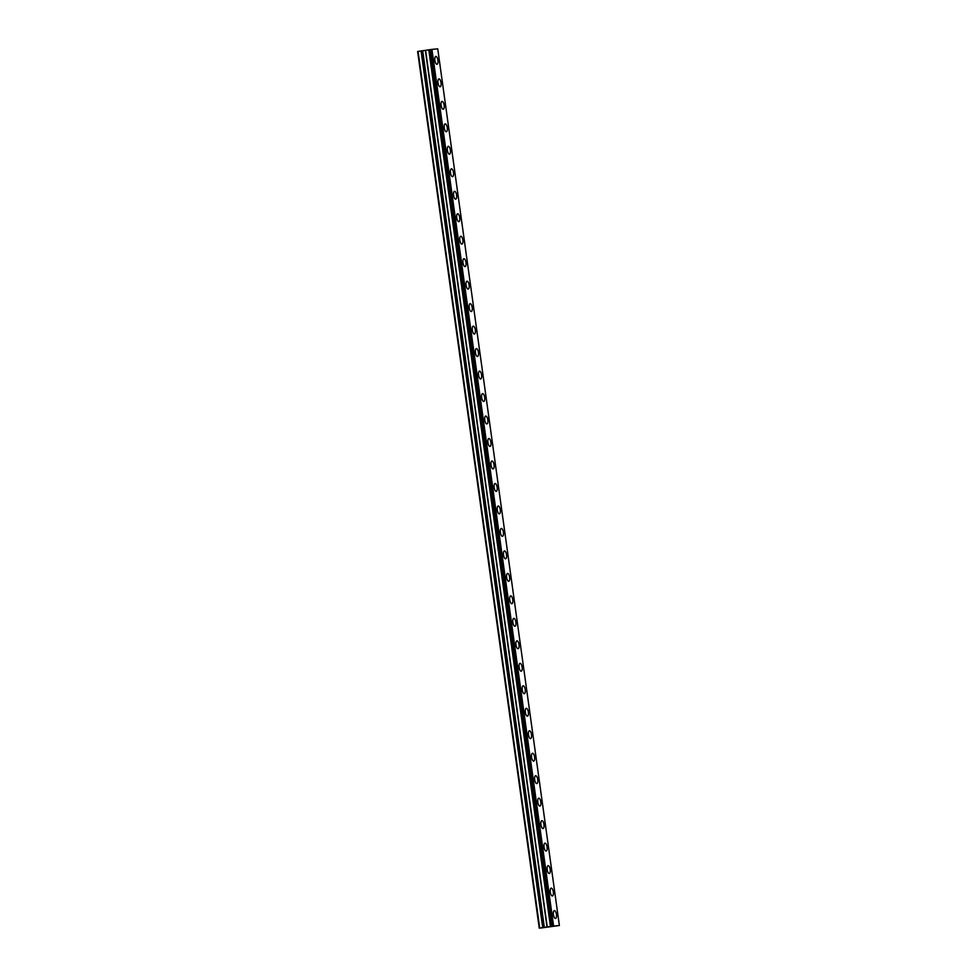 <?xml version="1.0" encoding="UTF-8"?>
<svg xmlns="http://www.w3.org/2000/svg" width="977" height="977" viewBox="0 0 977 977"><rect width="100%" height="100%" fill="white"/><g stroke="black" fill="none" stroke-linecap="round" stroke-linejoin="round"><path stroke-width="1.47" d="M435.827 56.422A3.969 1.502 -98.4 0 1 437.904 60.22A3.969 1.502 -98.4 0 1 436.975 64.287A3.969 1.502 -98.4 0 1 434.899 60.489A3.969 1.502 -98.4 0 1 435.827 56.422A3.969 1.502 -98.4 0 1 437.904 60.22A3.969 1.502 -98.4 0 1 436.975 64.287M438.942 78.905A3.969 1.502 -98.4 0 1 441.018 82.691A3.969 1.502 -98.4 0 1 440.09 86.758A3.969 1.502 -98.4 0 1 438.014 82.972A3.969 1.502 -98.4 0 1 438.942 78.905A3.969 1.502 -98.4 0 1 441.018 82.691A3.969 1.502 -98.4 0 1 440.102 86.758M442.056 101.376A3.969 1.502 -98.4 0 1 444.132 105.174A3.969 1.502 -98.4 0 1 443.216 109.241A3.969 1.502 -98.4 0 1 441.14 105.443A3.969 1.502 -98.4 0 1 442.068 101.376A3.969 1.502 -98.4 0 1 444.144 105.174A3.969 1.502 -98.4 0 1 443.216 109.241M445.182 123.859A3.969 1.502 -98.4 0 1 447.258 127.657A3.969 1.502 -98.4 0 1 446.33 131.724A3.969 1.502 -98.4 0 1 444.254 127.926A3.969 1.502 -98.4 0 1 445.182 123.859A3.969 1.502 -98.4 0 1 447.258 127.657A3.969 1.502 -98.4 0 1 446.33 131.712M448.296 146.342A3.969 1.502 -98.4 0 1 450.373 150.128A3.969 1.502 -98.4 0 1 449.457 154.195A3.969 1.502 -98.4 0 1 447.381 150.397A3.969 1.502 -98.4 0 1 448.296 146.33A3.969 1.502 -98.4 0 1 450.385 150.128A3.969 1.502 -98.4 0 1 449.457 154.195M451.423 168.813A3.969 1.502 -98.4 0 1 453.499 172.611A3.969 1.502 -98.4 0 1 452.571 176.678A3.969 1.502 -98.4 0 1 450.495 172.88A3.969 1.502 -98.4 0 1 451.423 168.813A3.969 1.502 -98.4 0 1 453.499 172.611A3.969 1.502 -98.4 0 1 452.571 176.678M454.537 191.297A3.969 1.502 -98.4 0 1 456.613 195.082A3.969 1.502 -98.4 0 1 455.685 199.149A3.969 1.502 -98.4 0 1 453.609 195.363A3.969 1.502 -98.4 0 1 454.537 191.297A3.969 1.502 -98.4 0 1 456.613 195.082A3.969 1.502 -98.4 0 1 455.697 199.149M457.663 213.768A3.969 1.502 -98.4 0 1 459.74 217.566A3.969 1.502 -98.4 0 1 458.811 221.632A3.969 1.502 -98.4 0 1 456.735 217.834A3.969 1.502 -98.4 0 1 457.663 213.768A3.969 1.502 -98.4 0 1 459.727 217.566A3.969 1.502 -98.4 0 1 458.811 221.632M460.778 236.251A3.969 1.502 -98.4 0 1 462.854 240.049A3.969 1.502 -98.4 0 1 461.926 244.116A3.969 1.502 -98.4 0 1 459.849 240.318A3.969 1.502 -98.4 0 1 460.778 236.251A3.969 1.502 -98.4 0 1 462.854 240.049A3.969 1.502 -98.4 0 1 461.926 244.116M463.892 258.734A3.969 1.502 -98.4 0 1 465.98 262.52A3.969 1.502 -98.4 0 1 465.052 266.587A3.969 1.502 -98.4 0 1 462.976 262.801A3.969 1.502 -98.4 0 1 463.892 258.734A3.969 1.502 -98.4 0 1 465.968 262.52A3.969 1.502 -98.4 0 1 465.052 266.587M467.018 281.205A3.969 1.502 -98.4 0 1 469.094 285.003A3.969 1.502 -98.4 0 1 468.166 289.07A3.969 1.502 -98.4 0 1 466.09 285.272A3.969 1.502 -98.4 0 1 467.018 281.205A3.969 1.502 -98.4 0 1 469.094 285.003A3.969 1.502 -98.4 0 1 468.166 289.07M470.132 303.688A3.969 1.502 -98.4 0 1 472.221 307.474A3.969 1.502 -98.4 0 1 471.28 311.541A3.969 1.502 -98.4 0 1 469.204 307.755A3.969 1.502 -98.4 0 1 470.132 303.688A3.969 1.502 -98.4 0 1 472.209 307.474A3.969 1.502 -98.4 0 1 471.293 311.541M473.259 326.159A3.969 1.502 -98.4 0 1 475.335 329.957A3.969 1.502 -98.4 0 1 474.407 334.024A3.969 1.502 -98.4 0 1 472.331 330.226A3.969 1.502 -98.4 0 1 473.259 326.159A3.969 1.502 -98.4 0 1 475.323 329.957A3.969 1.502 -98.4 0 1 474.407 334.024M476.373 348.642A3.969 1.502 -98.4 0 1 478.449 352.441A3.969 1.502 -98.4 0 1 477.521 356.507A3.969 1.502 -98.4 0 1 475.445 352.709A3.969 1.502 -98.4 0 1 476.373 348.642A3.969 1.502 -98.4 0 1 478.449 352.441A3.969 1.502 -98.4 0 1 477.533 356.507M481.563 374.912A3.969 1.502 -98.4 0 1 480.647 378.978A3.969 1.502 -98.4 0 1 478.571 375.192A3.969 1.502 -98.4 0 1 479.487 371.126A3.969 1.502 -98.4 0 1 481.563 374.912M479.487 371.126A3.969 1.502 -98.4 0 1 481.576 374.912A3.969 1.502 -98.4 0 1 480.647 378.978M482.614 393.597A3.969 1.502 -98.4 0 1 484.69 397.395A3.969 1.502 -98.4 0 1 483.762 401.462A3.969 1.502 -98.4 0 1 481.685 397.663A3.969 1.502 -98.4 0 1 482.614 393.597A3.969 1.502 -98.4 0 1 484.69 397.395A3.969 1.502 -98.4 0 1 483.762 401.462M485.728 416.08A3.969 1.502 -98.4 0 1 487.816 419.866A3.969 1.502 -98.4 0 1 486.888 423.933A3.969 1.502 -98.4 0 1 484.8 420.147A3.969 1.502 -98.4 0 1 485.728 416.08A3.969 1.502 -98.4 0 1 487.804 419.866A3.969 1.502 -98.4 0 1 486.888 423.933M488.854 438.551A3.969 1.502 -98.4 0 1 490.93 442.349A3.969 1.502 -98.4 0 1 490.002 446.416A3.969 1.502 -98.4 0 1 487.926 442.618A3.969 1.502 -98.4 0 1 488.854 438.551A3.969 1.502 -98.4 0 1 490.93 442.349A3.969 1.502 -98.4 0 1 490.002 446.416M491.968 461.034A3.969 1.502 -98.4 0 1 494.044 464.832A3.969 1.502 -98.4 0 1 493.116 468.899A3.969 1.502 -98.4 0 1 491.04 465.101A3.969 1.502 -98.4 0 1 491.968 461.034A3.969 1.502 -98.4 0 1 494.044 464.832A3.969 1.502 -98.4 0 1 493.129 468.899M495.083 483.517A3.969 1.502 -98.4 0 1 497.171 487.303A3.969 1.502 -98.4 0 1 496.243 491.37A3.969 1.502 -98.4 0 1 494.167 487.584A3.969 1.502 -98.4 0 1 495.083 483.517A3.969 1.502 -98.4 0 1 497.159 487.303A3.969 1.502 -98.4 0 1 496.243 491.37M498.209 505.988A3.969 1.502 -98.4 0 1 500.285 509.786A3.969 1.502 -98.4 0 1 499.357 513.853A3.969 1.502 -98.4 0 1 497.281 510.055A3.969 1.502 -98.4 0 1 498.209 505.988A3.969 1.502 -98.4 0 1 500.285 509.786A3.969 1.502 -98.4 0 1 499.357 513.853M501.323 528.472A3.969 1.502 -98.4 0 1 503.411 532.257A3.969 1.502 -98.4 0 1 502.483 536.324A3.969 1.502 -98.4 0 1 500.395 532.538A3.969 1.502 -98.4 0 1 501.323 528.472A3.969 1.502 -98.4 0 1 503.399 532.257A3.969 1.502 -98.4 0 1 502.483 536.324M504.45 550.943A3.969 1.502 -98.4 0 1 506.526 554.741A3.969 1.502 -98.4 0 1 505.597 558.807A3.969 1.502 -98.4 0 1 503.521 555.009A3.969 1.502 -98.4 0 1 504.45 550.943A3.969 1.502 -98.4 0 1 506.526 554.741A3.969 1.502 -98.4 0 1 505.597 558.807M507.564 573.426A3.969 1.502 -98.4 0 1 509.64 577.224A3.969 1.502 -98.4 0 1 508.712 581.291A3.969 1.502 -98.4 0 1 506.636 577.492A3.969 1.502 -98.4 0 1 507.564 573.426A3.969 1.502 -98.4 0 1 509.64 577.224A3.969 1.502 -98.4 0 1 508.724 581.291M510.678 595.909A3.969 1.502 -98.4 0 1 512.766 599.695A3.969 1.502 -98.4 0 1 511.838 603.762A3.969 1.502 -98.4 0 1 509.762 599.976A3.969 1.502 -98.4 0 1 510.678 595.909A3.969 1.502 -98.4 0 1 512.754 599.695A3.969 1.502 -98.4 0 1 511.838 603.762M513.804 618.38A3.969 1.502 -98.4 0 1 515.88 622.178A3.969 1.502 -98.4 0 1 514.952 626.245A3.969 1.502 -98.4 0 1 512.876 622.447A3.969 1.502 -98.4 0 1 513.804 618.38A3.969 1.502 -98.4 0 1 515.88 622.178A3.969 1.502 -98.4 0 1 514.952 626.245M518.995 644.649A3.969 1.502 -98.4 0 1 518.079 648.716A3.969 1.502 -98.4 0 1 515.99 644.93A3.969 1.502 -98.4 0 1 516.918 640.863A3.969 1.502 -98.4 0 1 518.995 644.649M516.918 640.863A3.969 1.502 -98.4 0 1 519.007 644.649A3.969 1.502 -98.4 0 1 518.079 648.716M520.033 663.334A3.969 1.502 -98.4 0 1 522.121 667.132A3.969 1.502 -98.4 0 1 521.193 671.199A3.969 1.502 -98.4 0 1 519.117 667.401A3.969 1.502 -98.4 0 1 520.045 663.334A3.969 1.502 -98.4 0 1 522.121 667.132A3.969 1.502 -98.4 0 1 521.193 671.199M523.159 685.817A3.969 1.502 -98.4 0 1 525.235 689.615A3.969 1.502 -98.4 0 1 524.319 693.682A3.969 1.502 -98.4 0 1 522.231 689.884A3.969 1.502 -98.4 0 1 523.159 685.817A3.969 1.502 -98.4 0 1 525.235 689.615A3.969 1.502 -98.4 0 1 524.307 693.682M526.273 708.301A3.969 1.502 -98.4 0 1 528.362 712.086A3.969 1.502 -98.4 0 1 527.433 716.153A3.969 1.502 -98.4 0 1 525.357 712.367A3.969 1.502 -98.4 0 1 526.273 708.301A3.969 1.502 -98.4 0 1 528.349 712.086A3.969 1.502 -98.4 0 1 527.433 716.153M529.4 730.772A3.969 1.502 -98.4 0 1 531.476 734.57A3.969 1.502 -98.4 0 1 530.548 738.636A3.969 1.502 -98.4 0 1 528.472 734.838A3.969 1.502 -98.4 0 1 529.4 730.772A3.969 1.502 -98.4 0 1 531.476 734.57A3.969 1.502 -98.4 0 1 530.548 738.636M532.514 753.255A3.969 1.502 -98.4 0 1 534.602 757.041A3.969 1.502 -98.4 0 1 533.674 761.107A3.969 1.502 -98.4 0 1 531.586 757.322A3.969 1.502 -98.4 0 1 532.514 753.255A3.969 1.502 -98.4 0 1 534.59 757.041A3.969 1.502 -98.4 0 1 533.674 761.107M535.64 775.726A3.969 1.502 -98.4 0 1 537.716 779.524A3.969 1.502 -98.4 0 1 536.788 783.591A3.969 1.502 -98.4 0 1 534.712 779.793A3.969 1.502 -98.4 0 1 535.64 775.726A3.969 1.502 -98.4 0 1 537.716 779.524A3.969 1.502 -98.4 0 1 536.788 783.591M538.754 798.209A3.969 1.502 -98.4 0 1 540.831 802.007A3.969 1.502 -98.4 0 1 539.902 806.074A3.969 1.502 -98.4 0 1 537.826 802.276A3.969 1.502 -98.4 0 1 538.754 798.209A3.969 1.502 -98.4 0 1 540.831 802.007A3.969 1.502 -98.4 0 1 539.915 806.074M541.869 820.692A3.969 1.502 -98.4 0 1 543.957 824.478A3.969 1.502 -98.4 0 1 543.029 828.545A3.969 1.502 -98.4 0 1 540.953 824.759A3.969 1.502 -98.4 0 1 541.869 820.692A3.969 1.502 -98.4 0 1 543.945 824.478A3.969 1.502 -98.4 0 1 543.029 828.545M544.995 843.163A3.969 1.502 -98.4 0 1 547.071 846.961A3.969 1.502 -98.4 0 1 546.143 851.028A3.969 1.502 -98.4 0 1 544.067 847.23A3.969 1.502 -98.4 0 1 544.995 843.163A3.969 1.502 -98.4 0 1 547.071 846.961A3.969 1.502 -98.4 0 1 546.143 851.028M548.109 865.646A3.969 1.502 -98.4 0 1 550.198 869.432A3.969 1.502 -98.4 0 1 549.269 873.499A3.969 1.502 -98.4 0 1 547.181 869.713A3.969 1.502 -98.4 0 1 548.109 865.646A3.969 1.502 -98.4 0 1 550.185 869.432A3.969 1.502 -98.4 0 1 549.269 873.499M551.236 888.117A3.969 1.502 -98.4 0 1 553.312 891.916A3.969 1.502 -98.4 0 1 552.384 895.982A3.969 1.502 -98.4 0 1 550.307 892.184A3.969 1.502 -98.4 0 1 551.236 888.117A3.969 1.502 -98.4 0 1 553.312 891.916A3.969 1.502 -98.4 0 1 552.384 895.982M554.35 910.601A3.969 1.502 -98.4 0 1 556.426 914.399A3.969 1.502 -98.4 0 1 555.498 918.465A3.969 1.502 -98.4 0 1 553.422 914.667A3.969 1.502 -98.4 0 1 554.35 910.601A3.969 1.502 -98.4 0 1 556.426 914.399A3.969 1.502 -98.4 0 1 555.51 918.465M549.66 926.721L548.732 926.88M548.317 926.929L547.682 927.051M546.998 927.112L551.346 926.562M551.004 926.623L548.891 926.941M548.121 927.014L550.381 926.709M540.757 928.016L559.381 925.512L553.287 926.074L431.639 49.412L417.619 51.488L539.255 928.15L540.757 928.003M539.255 928.15L553.287 926.074M422.479 50.78L544.116 927.442L422.467 50.78M430.307 49.632L551.944 926.294L430.295 49.632M559.381 925.512L437.745 48.85L431.639 49.412M553.593 926.037L431.944 49.375M539.719 928.065L418.071 51.415M553.153 926.086L431.516 49.436M552.616 926.172L430.979 49.509M552.518 926.184L430.881 49.534M552.176 926.257L430.527 49.595M551.712 926.318L430.075 49.668M550.601 926.526L428.952 49.876M550.454 926.55L428.805 49.9M547.242 927.026L425.593 50.364M547.022 927.051L425.374 50.401M544.336 927.405L422.699 50.755M543.884 927.478L422.235 50.816M542.846 927.6L421.209 50.951M542.711 927.625L421.063 50.975"/></g></svg>
